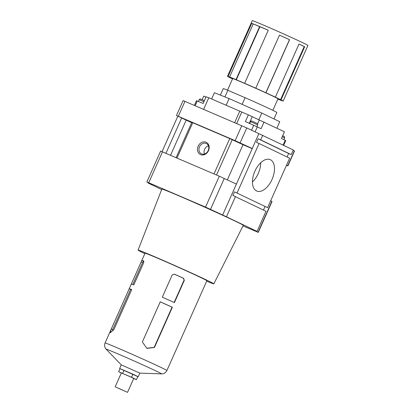 <?xml version="1.0" encoding="UTF-8"?>
<svg xmlns="http://www.w3.org/2000/svg" width="413" height="413" viewBox="0 0 413 413"><rect width="100%" height="100%" fill="white"/><g stroke="black" fill="none" stroke-linecap="round" stroke-linejoin="round"><path stroke-width="0.62" d="M203.63 109.337L208.792 97.736L248.373 114.876L284.433 131.783L281.454 138.484L285.744 140.575L283.633 145.309M206.01 97.055L203.748 96.09L202.148 99.688M194.394 105.377L196.48 100.695L203.16 103.457L206.139 96.756L208.746 97.845M248.373 114.876L245.389 121.572L261.099 128.665L264.083 121.969M191.658 122.692L176.454 115.526L183.109 100.586L246.762 127.927L293.297 149.971L291.232 154.607L288.646 153.497L287.092 156.992M293.168 150.26L294.526 150.988L287.871 165.928L286.441 165.365M111.273 329.037L110.354 332.687L113.828 329.77L131.721 289.58A33.851 0.692 -156 0 0 129.207 288.749A33.851 0.692 -156 0 0 129.207 288.754L105.062 342.986A33.851 0.692 -156 0 1 136.264 356.125A33.851 0.692 -156 0 1 166.904 370.523L191.054 316.281A33.851 0.692 24 0 1 191.054 316.286L193.119 311.65A33.851 0.692 -156 0 0 193.119 311.645L206.882 280.732A33.851 0.692 -156 0 0 176.237 266.333A33.851 0.692 -156 0 0 145.035 253.2L131.272 284.118A33.851 0.692 24 0 1 131.272 284.113A33.851 0.692 24 0 1 133.786 284.944L143.693 262.699L143.786 261.026A33.851 0.692 -156 0 0 141.865 260.397L141.251 261.703M183.594 278.3A33.851 0.692 -156 0 0 174.338 274.134L172.206 274.929L162.304 297.174A33.851 0.692 24 0 1 174.415 302.626L184.317 280.381L183.594 278.3L183.248 278.186L184.317 280.381M172.35 307.262A33.851 0.692 -156 0 0 160.239 301.81L142.346 342L146.92 348.376L154.457 347.452L172.35 307.262L172.056 307.169L154.163 347.359L154.457 347.452M258.889 133.585L222.643 214.992L257.051 231.383L265.998 211.286L232.886 195.452L234.491 191.849L267.603 207.677L289.627 158.215L259.096 143.492L237.072 192.959M262.766 135.247L260.701 139.888L258.12 138.778L256.514 142.382L259.096 143.492M235.467 196.562L226.52 216.66M254.904 171.199A17.088 9.499 -66.8 0 1 270.2 159.624A17.088 9.499 -66.8 0 1 272.198 179.072A17.088 9.499 -66.8 0 1 256.726 191.033A17.088 9.499 -66.8 0 1 254.904 171.199M234.491 191.849L267.603 207.677M265.017 206.572L263.463 210.062M257.051 231.383L253.174 229.716L258.28 232.395L242.999 225.896M260.701 139.888L291.232 154.607M177.812 116.254L162.056 151.643M148.221 182.722L148.091 183.011L151.969 184.678L147.054 182.118L148.721 182.742L205.54 207.114L222.643 214.992M161.664 189.557L148.091 183.011M176.088 157.663L191.818 122.331L229.747 138.577L242.999 144.715L227.351 179.856M198.157 146.197A6.768 5.627 115.7 0 1 208.302 144.173A6.768 5.627 115.7 0 1 203.532 154.88A6.768 5.627 115.7 0 1 198.157 146.197M186.113 120.312L170.543 155.283M181.56 118.206L165.933 153.306M242.999 144.715L252.183 148.654M270.685 200.754L272.043 201.482L258.28 232.395M146.863 181.999L160.626 151.081L219.303 176.201L236.406 184.079M138.081 250.102L161.855 189.071A44.568 0.909 24 0 1 202.938 206.366A44.568 0.909 24 0 1 243.283 225.322L213.836 283.829A41.465 0.847 -156 0 0 176.305 266.194A41.465 0.847 -156 0 0 138.081 250.102A41.465 0.847 -156 0 0 144.287 253.375A41.465 0.847 -156 0 0 144.839 253.644M176.454 115.526L235.131 140.647L252.235 148.525M286.514 165.205L287.871 165.928M258.12 138.778L288.646 153.497M206.681 281.181A41.465 0.847 -156 0 0 213.836 283.829M161.509 373.879L139.811 373.12L121.262 364.855L106.177 349.243A30.325 0.619 -156 0 1 134.106 360.967A30.325 0.619 -156 0 1 161.509 373.879C163.894 373.904 165.69 372.784 166.904 370.523M137.813 376.61L120.002 368.68M121.329 373.027L118.645 371.731L120.018 368.639L132.945 374.183L137.844 376.548L136.466 379.64L133.693 378.54M118.645 371.731L131.571 377.275L132.945 374.183M131.571 377.275L136.466 379.64M122.656 373.326L124.034 370.234M115.175 386.842L121.37 372.929L130.518 376.873L133.74 378.437L127.545 392.35L115.175 386.842L127.545 392.35M118.99 388.452L125.676 391.519L118.99 388.452M184.028 280.282L174.136 302.497M174.286 274.149L183.248 278.186M160.223 301.841L172.056 307.169M154.163 347.359L146.801 348.205M132.764 284.552L142.583 262.508L141.174 261.873M142.583 262.508L143.528 261.145L141.865 260.397M112.63 330.606L112.718 329.579L130.616 289.389L129.207 288.754M130.616 289.389L131.654 289.73M112.718 329.579L111.314 328.944M239.819 111.051L234.656 122.646M241.796 112L236.675 123.513M260.701 162.737A17.088 9.499 -66.8 0 1 252.436 182.004M199.51 146.806A5.699 4.739 115.7 0 1 206.345 143.538A5.699 4.739 115.7 0 1 208.131 150.735A5.699 4.739 115.7 0 1 201.389 153.812A5.699 4.739 115.7 0 1 199.51 146.806M204.445 154.018A5.699 4.739 115.7 0 1 204.631 149.274A5.699 4.739 115.7 0 1 208.405 145.799M211.632 98.955L214.399 92.739L229.122 98.578L261.801 113.074L279.751 121.732L276.896 128.149M261.801 113.074L258.843 119.718M229.122 98.578L226.179 105.196M279.477 35.177L289.57 39.71A30.464 0.619 24 0 0 279.482 35.167L255.74 88.201L265.833 92.744L289.461 39.674M277.861 99.115A30.464 0.619 -156 0 0 281.062 100.395L283.158 101.082A30.464 0.619 -156 0 0 283.163 101.077L307.938 45.43A30.464 0.619 -156 0 0 293.442 38.378A30.464 0.619 -156 0 0 264.847 25.678A30.464 0.619 -156 0 0 252.281 20.65L227.506 76.297A30.464 0.619 -156 0 0 227.506 76.297L251.135 23.221A30.464 0.619 24 0 1 253.231 23.908L268.264 30.247M232.529 78.883L229.638 77.515A30.464 0.619 -156 0 1 227.506 76.297L230.144 77.221L229.602 76.978L253.231 23.908A30.464 0.619 24 0 1 259.653 26.535A30.464 0.619 24 0 1 263.7 28.254A30.464 0.619 24 0 1 268.269 30.232L244.641 83.302L244.945 83.447L236.324 79.75L259.953 26.68M251.135 23.221L253.21 23.964M298.997 44.083L304.66 46.788A30.464 0.619 24 0 0 299.002 44.062L275.373 97.138A30.464 0.619 -156 0 0 265.941 92.78L289.57 39.71M228.043 76.534L251.672 23.464M229.602 76.978L236.024 79.606L259.653 26.535M236.024 79.606L236.324 79.75M255.853 88.237A30.464 0.619 -156 0 0 244.641 83.302M283.163 101.077A30.464 0.619 -156 0 0 281.031 99.863L304.66 46.788M275.373 97.138L280.572 99.662L304.2 46.592M280.572 99.662L281.031 99.863M272.864 110.343L278.011 98.784A24.821 0.506 -156 0 0 266.199 93.039A24.821 0.506 -156 0 0 242.896 82.688A24.821 0.506 -156 0 0 232.658 78.594L227.511 90.153M273.974 118.944L276.855 112.47A29.333 0.599 -156 0 0 245.11 97.695L227.868 90.297A29.333 0.599 -156 0 0 223.257 88.609L220.366 95.109M227.868 90.297L224.925 96.916M245.11 97.695L242.142 104.355M253.752 125.227L251.558 130.162M257.32 126.843L255.105 131.819M197.269 100.994L195.173 105.707M285.233 140.306L283.117 145.061M232.251 139.697L216.526 175.009M192.747 122.707L177.007 158.055M229.747 138.577L214.006 173.93M224.28 178.421L210.516 209.339M271.847 201.363L258.084 232.276M162.485 151.824L148.721 182.742M219.303 176.201L205.54 207.114M235.131 140.647L241.786 125.707M240.108 142.872L246.762 127.927M178.313 116.275L184.967 101.33M287.675 165.809L294.33 150.869M257.609 123.823L259.343 119.935M249.287 123.275L252.204 116.724M282.683 135.712L284.474 136.657L284.691 137.896L282.239 136.724M252.095 122.31L250.464 121.659C252.038 120.591 250.619 120.766 253.102 121.546C259.385 124.68 257.072 122.63 257.681 124.871L252.095 122.31M203.945 101.696L199.18 99.662C200.754 98.593 199.334 98.764 201.823 99.548L204.389 100.689M131.272 284.113L129.207 288.749M105.062 342.986C104.19 345.402 104.561 347.488 106.177 349.243M121.262 364.855L119.656 368.463M139.811 373.115L138.205 376.723M284.691 137.896L283.907 139.666M250.464 121.659L249.669 123.441M257.681 124.871L256.891 126.641M199.18 99.662L198.379 101.459"/></g></svg>
